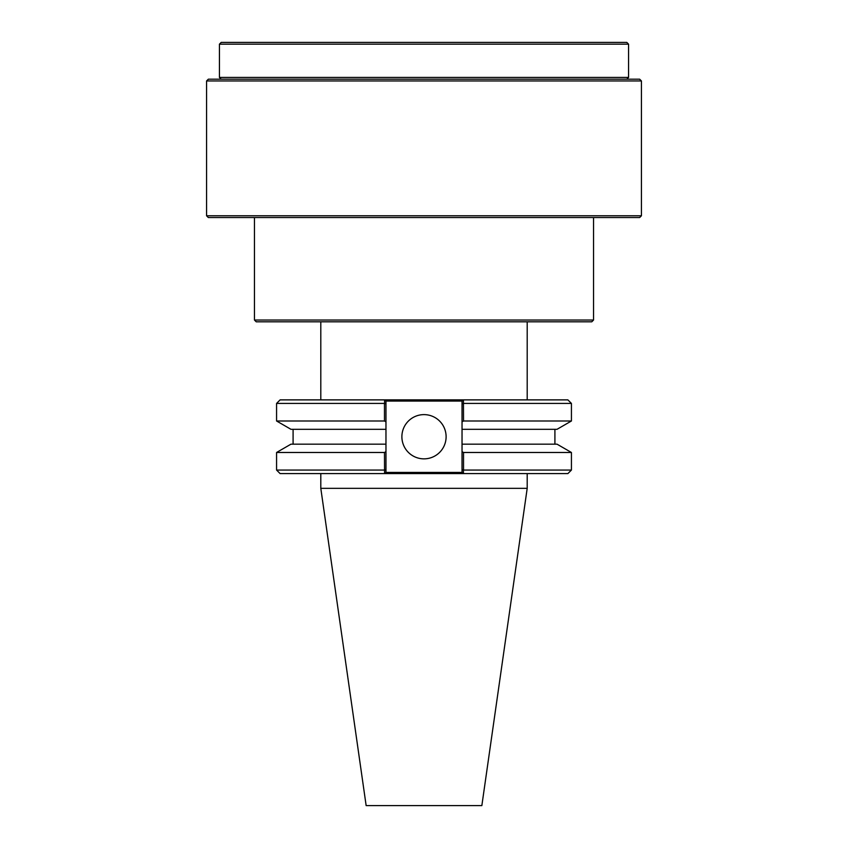 <?xml version="1.0" encoding="UTF-8"?>
<svg xmlns="http://www.w3.org/2000/svg" width="848" height="848" viewBox="0 0 848 848"><rect width="100%" height="100%" fill="white"/><g stroke="black" fill="none" stroke-linecap="round" stroke-linejoin="round"><path stroke-width="1.27" d="M446.112 436.741A22.112 22.112 0 0 0 424 414.619A22.112 22.112 0 0 0 401.888 436.741A22.112 22.112 0 0 0 424 458.853A22.112 22.112 0 0 0 446.112 436.741M384.78 399.885L385.967 401.062L384.78 399.885L463.22 399.885L462.033 401.062L463.443 399.885L463.527 420.99L462.033 421.859L462.033 401.062L463.22 399.885L384.557 399.885L385.967 401.062L385.967 421.859L384.473 420.99L384.473 403.415L385.967 403.913M641.427 215.774L639.657 217.544L208.343 217.544L206.573 215.774L641.427 215.774L641.427 80.963L206.573 80.963L208.343 79.193L639.657 79.193L641.427 80.963M593.536 320.035L591.777 321.805L256.223 321.805L254.464 320.035L593.536 320.035L593.536 217.544M527.202 488.342L320.798 488.342L366.145 805.6L481.855 805.6L527.202 488.342L527.202 473.597M385.967 469.569L384.557 470.057L384.557 473.597L463.443 473.597L384.557 473.597L384.473 452.482L385.967 451.624L385.967 472.41L384.78 473.597M462.033 403.913L463.443 403.415L463.443 399.885L567.884 399.885L571.425 403.415L463.527 403.415M462.033 469.569L462.033 444.172L462.033 472.41L462.033 469.569L463.443 470.057L463.443 473.597L463.443 470.057L571.425 470.057L571.425 452.482L463.527 452.482L463.527 470.057M462.033 451.624L463.527 452.482M279.352 77.433L628.569 77.433L628.569 44.17L219.431 44.17L219.431 77.433L279.352 77.433M219.431 44.17L221.201 42.4L626.799 42.4L628.569 44.17M571.425 452.482L557.041 444.172L462.033 444.172L462.033 401.062L385.967 401.062L385.967 472.41L462.033 472.41L463.22 473.597M384.557 403.415L384.557 399.885L384.557 403.415M571.425 470.057L567.884 473.597L463.443 473.597M384.557 473.597L280.116 473.597L276.575 470.057L384.473 470.057M384.473 403.415L276.575 403.415L280.116 399.885L384.557 399.885M463.527 420.99L571.425 420.99L557.041 429.311L462.033 429.311L462.033 421.859M385.967 421.859L385.967 429.311L290.959 429.311L276.575 420.99L384.473 420.99M276.575 470.057L276.575 452.482L290.959 444.172L385.967 444.172L385.967 451.624M276.575 452.482L384.473 452.482M527.202 399.885L527.202 321.805M626.799 79.193L628.569 77.433M221.201 79.193L219.431 77.433M320.798 488.342L320.798 473.597M554.91 444.172L554.91 429.311M571.425 420.99L571.425 403.415M254.464 320.035L254.464 217.544M206.573 215.774L206.573 80.963M320.798 399.885L320.798 321.805M293.09 444.172L293.09 429.311M276.575 420.99L276.575 403.415"/></g></svg>
